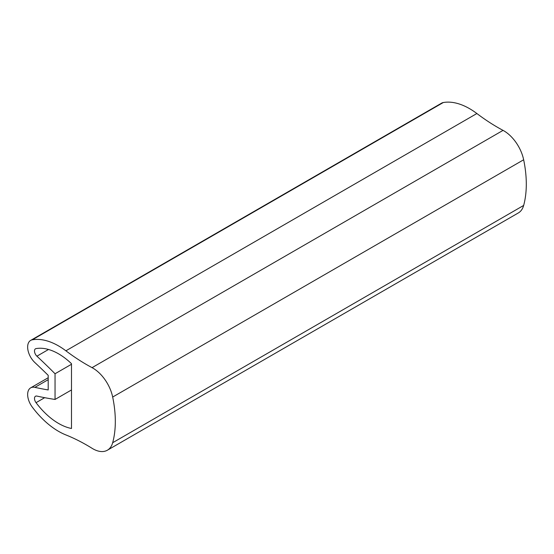 <?xml version="1.0" encoding="UTF-8"?>
<svg xmlns="http://www.w3.org/2000/svg" width="554" height="554" viewBox="0 0 554 554"><rect width="100%" height="100%" fill="white"/><g stroke="black" fill="none" stroke-linecap="round" stroke-linejoin="round"><path stroke-width="0.83" d="M55.047 399.448A494.029 285.227 -120 0 1 36.91 396.082A4.841 2.798 -120 0 0 35.498 396.249A4.841 2.798 -120 0 0 36.045 402.668A58.122 33.559 -120 0 0 71.487 428.491L71.487 363.694A58.122 33.559 60 0 0 36.045 348.598A4.841 2.798 60 0 0 35.498 348.791A4.841 2.798 60 0 0 36.91 356.187A494.029 285.227 60 0 1 55.047 373.756L55.047 399.448L71.487 389.961M65.898 350.807A193.734 111.853 60 0 0 92.061 367.655A29.057 16.779 60 0 1 112.677 397.038A106.555 61.522 60 0 1 112.677 442.715L523.655 205.444A106.555 61.522 60 0 0 523.655 159.767A29.057 16.779 60 0 0 503.046 130.377A193.734 111.853 60 0 1 476.876 113.528A67.81 39.147 60 0 0 443.269 102.538A14.529 8.386 60 0 0 441.635 103.127L30.657 340.405A14.529 8.386 60 0 1 32.291 339.817A67.81 39.147 60 0 1 65.898 350.807L476.876 113.528M48.198 377.738L30.657 387.862A14.529 8.386 -120 0 1 34.888 387.357A484.341 279.638 -120 0 0 48.198 389.947L48.198 375.349A484.341 279.638 60 0 0 34.888 362.572A14.529 8.386 60 0 1 30.657 340.405M30.657 387.862A14.529 8.386 -120 0 0 32.291 407.114A67.81 39.147 -120 0 0 65.898 434.932A193.734 111.853 -120 0 1 92.061 448.297A29.057 16.779 -120 0 0 107.379 450.208A29.057 16.779 -120 0 0 112.677 442.715M107.379 450.208L518.357 212.93A29.057 16.779 -120 0 0 523.655 205.444M55.047 373.756L71.487 364.269M112.677 397.038L523.655 159.767M92.061 367.655L503.046 130.377M32.291 339.817L443.269 102.538M34.888 387.357L48.198 379.677M36.91 356.187L48.523 349.477M36.045 402.668L44.68 397.682"/></g></svg>
